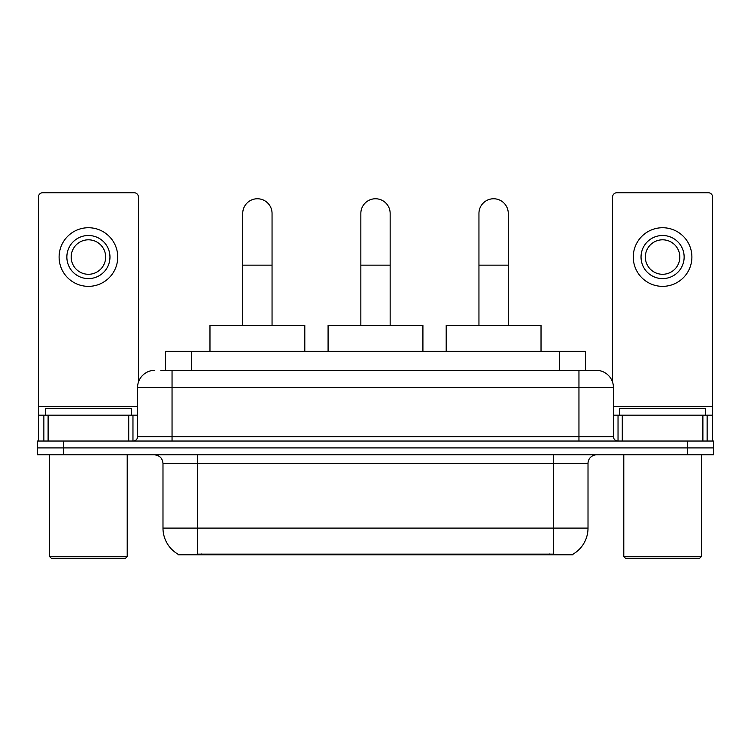 <?xml version="1.0" encoding="UTF-8"?>
<svg xmlns="http://www.w3.org/2000/svg" width="751" height="751" viewBox="0 0 751 751"><rect width="100%" height="100%" fill="white"/><g stroke="black" fill="none" stroke-linecap="round" stroke-linejoin="round"><path stroke-width="1.13" d="M165.586 370.327L165.586 351.365L585.414 351.365L585.414 370.327M572.929 554.21L572.929 554.82L178.071 554.82L178.071 554.21M162.986 528.094L197.475 528.094L197.475 463.433L162.986 463.433L162.986 528.094A30.171 30.171 0 0 0 177.903 554.125C180.137 554.989 186.661 554.989 197.475 554.125L553.525 554.125C564.33 554.989 570.854 554.989 573.097 554.125A30.171 30.171 0 0 0 588.014 528.094L588.014 463.433A8.618 8.618 0 0 1 596.632 454.815M63.413 441.025L713.45 441.025L713.45 447.915L37.55 447.915L37.55 454.815L63.413 454.815L63.413 447.915L37.55 447.915L37.55 441.025L63.413 441.025L63.413 447.915L713.45 447.915L713.45 454.815L63.413 454.815M161.23 370.327L590.164 370.327M160.836 370.327L172.045 370.327L172.045 387.572L137.555 387.572L137.555 436.706A4.309 4.309 0 0 1 133.246 441.025M154.8 370.327A17.245 17.245 0 0 0 137.555 387.572M596.2 370.327A17.245 17.245 0 0 1 613.445 387.572L578.955 387.572L578.955 370.327L595.937 370.327M613.445 387.572L613.445 436.706C613.698 439.326 615.135 440.762 617.754 441.025M713.45 441.025L713.45 447.915M128.721 441.025L128.721 415.153L48.111 415.153L48.111 441.025M138.419 382.184L138.419 197.044A4.309 4.309 0 0 0 134.11 192.735L42.723 192.735A4.309 4.309 0 0 0 38.414 197.044L38.414 415.153L48.111 415.153M128.721 415.153L137.555 415.153M38.414 441.025L38.414 415.153M88.411 235.495A21.554 21.554 0 0 0 66.858 257.049A21.554 21.554 0 0 0 88.411 278.602A21.554 21.554 0 0 0 109.965 257.049A21.554 21.554 0 0 0 88.411 235.495M88.411 239.804A17.245 17.245 0 0 0 71.176 257.049A17.245 17.245 0 0 0 88.411 274.284A17.245 17.245 0 0 0 105.656 257.049A17.245 17.245 0 0 0 88.411 239.804M88.411 286.356A29.308 29.308 0 0 0 117.729 257.049A29.308 29.308 0 0 0 88.411 227.731A29.308 29.308 0 0 0 59.104 257.049A29.308 29.308 0 0 0 88.411 286.356M125.483 558.265L51.34 558.265L49.622 556.547L127.21 556.547L125.483 558.265M49.622 454.815L49.622 556.547M127.21 454.815L127.21 556.547M131.519 415.153L131.519 408.262L45.313 408.262L45.313 415.153M242.733 325.493L242.733 213.425A14.654 14.654 0 0 1 257.386 198.762A14.654 14.654 0 0 1 272.05 213.425A14.654 14.654 0 0 0 257.386 198.762M272.05 325.493L272.05 213.425M304.803 351.365L304.803 325.493L209.97 325.493L209.97 351.365M360.846 325.493L360.846 213.425A14.654 14.654 0 0 1 375.5 198.762A14.654 14.654 0 0 1 390.154 213.425A14.654 14.654 0 0 0 375.5 198.762M390.154 325.493L390.154 213.425M422.916 351.365L422.916 325.493L328.084 325.493L328.084 351.365M478.95 325.493L478.95 213.425A14.654 14.654 0 0 1 493.614 198.762A14.654 14.654 0 0 1 508.267 213.425A14.654 14.654 0 0 0 493.614 198.762M508.267 325.493L508.267 213.425M541.03 351.365L541.03 325.493L446.197 325.493L446.197 351.365M702.889 441.025L702.889 415.153L622.279 415.153L622.279 441.025M712.586 441.025L712.586 415.153L712.586 441.025M702.889 415.153L712.586 415.153L712.586 197.044A4.309 4.309 0 0 0 708.277 192.735L616.89 192.735A4.309 4.309 0 0 0 612.581 197.044L612.581 382.184M613.445 415.153L622.279 415.153M662.589 235.495A21.554 21.554 0 0 0 641.035 257.049A21.554 21.554 0 0 0 662.589 278.602A21.554 21.554 0 0 0 684.142 257.049A21.554 21.554 0 0 0 662.589 235.495M662.589 239.804A17.245 17.245 0 0 0 645.344 257.049A17.245 17.245 0 0 0 662.589 274.284A17.245 17.245 0 0 0 679.824 257.049A17.245 17.245 0 0 0 662.589 239.804M662.589 286.356A29.308 29.308 0 0 0 691.896 257.049A29.308 29.308 0 0 0 662.589 227.731A29.308 29.308 0 0 0 633.271 257.049A29.308 29.308 0 0 0 662.589 286.356M699.66 558.265L625.517 558.265L623.79 556.547L701.378 556.547L699.66 558.265M623.79 454.815L623.79 556.547M701.378 454.815L701.378 556.547M705.687 415.153L705.687 408.262L619.481 408.262L619.481 415.153M549.648 554.82L549.648 553.975M201.352 554.82L201.352 553.975M191.449 370.327L191.449 351.365M559.551 370.327L559.551 351.365M553.525 454.815L553.525 463.433L197.475 463.433L197.475 454.815M588.014 463.433L553.525 463.433L553.525 528.094L588.014 528.094M553.525 554.125L553.525 528.094L197.475 528.094L197.475 554.125M687.587 454.815L687.587 441.025M172.045 441.025L172.045 436.706L613.445 436.706M137.555 436.706L172.045 436.706L172.045 387.572L578.955 387.572L578.955 441.025M137.555 406.535L38.414 406.535M132.965 415.153L132.965 441.025M38.479 415.153L38.479 441.025M43.868 441.025L43.868 415.153M242.733 265.15L272.05 265.15M360.846 265.15L390.154 265.15M478.95 265.15L508.267 265.15M712.586 406.535L613.445 406.535M712.521 441.025L712.521 415.153M707.132 415.153L707.132 441.025M618.035 441.025L618.035 415.153M162.986 463.433C162.479 458.204 159.606 455.322 154.368 454.815"/></g></svg>
